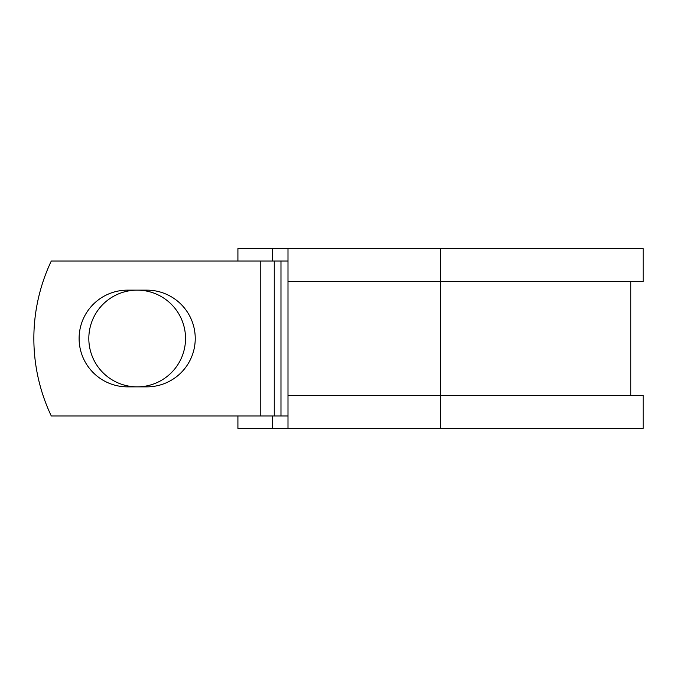 <?xml version="1.0" encoding="UTF-8"?>
<svg xmlns="http://www.w3.org/2000/svg" width="677" height="677" viewBox="0 0 677 677"><rect width="100%" height="100%" fill="white"/><g stroke="black" fill="none" stroke-linecap="round" stroke-linejoin="round"><path stroke-width="1.02" d="M79.107 338.5A48.355 48.355 0 0 0 127.462 386.855L146.884 386.855A48.355 48.355 0 0 0 195.238 338.5A48.355 48.355 0 0 0 146.884 290.145L127.462 290.145A48.355 48.355 0 0 0 79.107 338.5M88.822 338.5A48.355 48.355 0 0 1 137.177 290.145A48.355 48.355 0 0 1 185.532 338.5A48.355 48.355 0 0 1 137.177 386.855A48.355 48.355 0 0 1 88.822 338.5M260.23 261.009L51.3 261.009A180.818 180.818 0 0 0 51.3 415.991L260.23 415.991L260.23 261.009L287.996 261.009M287.996 415.991L260.23 415.991M272.628 415.991L272.628 428.389L237.915 428.389L237.915 415.991M440.532 428.389L287.996 428.389L287.996 395.326L643.15 395.326L643.15 428.389L440.532 428.389L440.532 248.611L272.628 248.611L272.628 261.009M237.915 261.009L237.915 248.611L272.628 248.611M287.996 428.389L272.628 428.389M287.996 395.326L287.996 281.674L643.15 281.674L643.15 248.611L440.532 248.611M287.996 281.674L287.996 248.611M280.98 415.991L280.98 261.009M274.261 415.991L274.261 261.009M630.752 395.326L630.752 281.674"/></g></svg>
